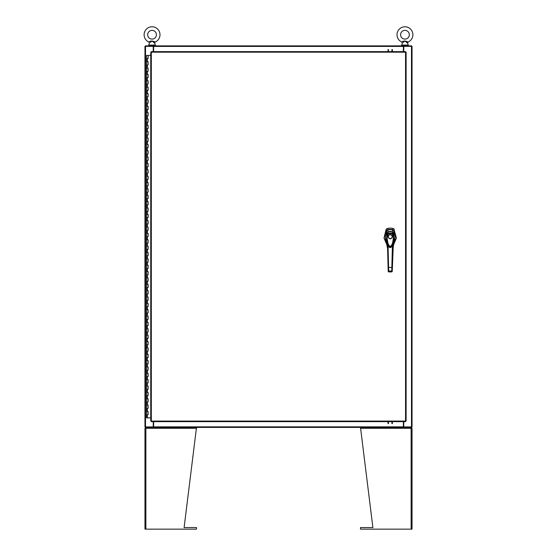<?xml version="1.0" encoding="UTF-8"?>
<svg xmlns="http://www.w3.org/2000/svg" width="557" height="557" viewBox="0 0 557 557"><rect width="100%" height="100%" fill="white"/><g stroke="black" fill="none" stroke-linecap="round" stroke-linejoin="round"><path stroke-width="0.84" d="M146.582 411.505L148.12 411.505L146.582 411.505M148.023 414.687L146.533 414.687L148.12 414.687L148.023 411.505M146.582 405.148L148.12 405.148L146.582 405.148M148.023 408.33L146.533 408.33L148.12 408.33L148.023 405.148M146.582 398.791L148.12 398.791L146.582 398.791M148.023 401.966L146.533 401.966L148.12 401.966L148.023 398.791M146.582 392.427L148.12 392.427L146.582 392.427M148.023 395.609L146.533 395.609L148.12 395.609L148.023 392.427M146.582 386.071L148.12 386.071L146.582 386.071M148.023 389.252L146.533 389.252L148.12 389.252L148.023 386.071M146.582 379.714L148.12 379.714L146.582 379.714M148.023 382.889L146.533 382.889L148.12 382.889L148.023 379.714M146.582 373.35L148.12 373.35L146.582 373.35M148.023 376.532L146.533 376.532L148.12 376.532L148.023 373.35M146.582 366.993L148.12 366.993L146.582 366.993M148.023 370.175L146.533 370.175L148.12 370.175L148.023 366.993M146.582 360.637L148.12 360.637L146.582 360.637M148.023 363.812L146.533 363.812L148.12 363.812L148.023 360.637M146.582 354.273L148.12 354.273L146.582 354.273M148.023 357.455L146.533 357.455L148.12 357.455L148.023 354.273M146.582 347.916L148.12 347.916L146.582 347.916M148.023 351.098L146.533 351.098L148.12 351.098L148.023 347.916M146.582 341.559L148.12 341.559L146.582 341.559M148.023 344.734L146.533 344.734L148.12 344.734L148.023 341.559M146.582 335.196L148.12 335.196L146.582 335.196M148.023 338.377L146.533 338.377L148.12 338.377L148.023 335.196M146.582 328.839L148.12 328.839L146.582 328.839M148.023 332.021L146.533 332.021L148.12 332.021L148.023 328.839M146.582 322.482L148.12 322.482L146.582 322.482M148.023 325.657L146.533 325.657L148.12 325.657L148.023 322.482M146.582 316.118L148.12 316.118L146.582 316.118M148.023 319.3L146.533 319.3L148.12 319.3L148.023 316.118M146.582 309.762L148.12 309.762L146.582 309.762M148.023 312.943L146.533 312.943L148.12 312.943L148.023 309.762M146.582 303.405L148.12 303.405L146.582 303.405M148.023 306.587L146.533 306.587L148.12 306.587L148.023 303.405M146.582 297.048L148.12 297.048L146.582 297.048M148.023 300.223L146.533 300.223L148.12 300.223L148.023 297.048M146.582 290.684L148.12 290.684L146.582 290.684M148.023 293.866L146.533 293.866L148.12 293.866L148.023 290.684M146.582 284.328L148.12 284.328L146.582 284.328M148.023 287.509L146.533 287.509L148.12 287.509L148.023 284.328M146.582 277.971L148.12 277.971L146.582 277.971M148.023 281.146L146.533 281.146L148.12 281.146L148.023 277.971M146.582 271.607L148.12 271.607L146.582 271.607M148.023 274.789L146.533 274.789L148.12 274.789L148.023 271.607M146.582 265.25L148.12 265.25L146.582 265.25M148.023 268.432L146.533 268.432L148.12 268.432L148.023 265.25M146.582 258.894L148.12 258.894L146.582 258.894M148.023 262.068L146.533 262.068L148.12 262.068L148.023 258.894M146.582 252.53L148.12 252.53L146.582 252.53M148.023 255.712L146.533 255.712L148.12 255.712L148.023 252.53M146.582 246.173L148.12 246.173L146.582 246.173M148.023 249.355L146.533 249.355L148.12 249.355L148.023 246.173M146.582 239.816L148.12 239.816L146.582 239.816M148.023 242.991L146.533 242.991L148.12 242.991L148.023 239.816M146.582 233.453L148.12 233.453L146.582 233.453M148.023 236.634L146.533 236.634L148.12 236.634L148.023 233.453M146.582 227.096L148.12 227.096L146.582 227.096M148.023 230.278L146.533 230.278L148.12 230.278L148.023 227.096M146.582 220.739L148.12 220.739L146.582 220.739M148.023 223.914L146.533 223.914L148.12 223.914L148.023 220.739M146.582 214.375L148.12 214.375L146.582 214.375M148.023 217.557L146.533 217.557L148.12 217.557L148.023 214.375M146.582 208.019L148.12 208.019L146.582 208.019M148.023 211.2L146.533 211.2L148.12 211.2L148.023 208.019M146.582 201.662L148.12 201.662L146.582 201.662M148.023 204.837L146.533 204.837L148.12 204.837L148.023 201.662M146.582 195.298L148.12 195.298L146.582 195.298M148.023 198.48L146.533 198.48L148.12 198.48L148.023 195.298M146.582 188.941L148.12 188.941L146.582 188.941M148.023 192.123L146.533 192.123L148.12 192.123L148.023 188.941M146.582 182.585L148.12 182.585L146.582 182.585M148.023 185.76L146.533 185.76L148.12 185.76L148.023 182.585M146.582 176.221L148.12 176.221L146.582 176.221M148.023 179.403L146.533 179.403L148.12 179.403L148.023 176.221M146.582 169.864L148.12 169.864L146.582 169.864M148.023 173.046L146.533 173.046L148.12 173.046L148.023 169.864M146.582 163.507L148.12 163.507L146.582 163.507M148.023 166.682L146.533 166.682L148.12 166.682L148.023 163.507M146.582 157.144L148.12 157.144L146.582 157.144M148.023 160.325L146.533 160.325L148.12 160.325L148.023 157.144M146.582 150.787L148.12 150.787L146.582 150.787M148.023 153.969L146.533 153.969L148.12 153.969L148.023 150.787M146.582 144.43L148.12 144.43L146.582 144.43M148.023 147.605L146.533 147.605L148.12 147.605L148.023 144.43M146.582 138.066L148.12 138.066L146.582 138.066M148.023 141.248L146.533 141.248L148.12 141.248L148.023 138.066M146.582 131.71L148.12 131.71L146.582 131.71M148.023 134.891L146.533 134.891L148.12 134.891L148.023 131.71M146.582 125.353L148.12 125.353L146.582 125.353M148.023 128.528L146.533 128.528L148.12 128.528L148.023 125.353M146.582 118.989L148.12 118.989L146.582 118.989M148.023 122.171L146.533 122.171L148.12 122.171L148.023 118.989M146.582 112.632L148.12 112.632L146.582 112.632M148.023 115.814L146.533 115.814L148.12 115.814L148.023 112.632M146.582 106.276L148.12 106.276L146.582 106.276M148.023 109.45L146.533 109.45L148.12 109.45L148.023 106.276M146.582 99.912L148.12 99.912L146.582 99.912M148.023 103.094L146.533 103.094L148.12 103.094L148.023 99.912M146.582 93.555L148.12 93.555L146.582 93.555M148.023 96.737L146.533 96.737L148.12 96.737L148.023 93.555M146.582 87.198L148.12 87.198L146.582 87.198M148.023 90.373L146.533 90.373L148.12 90.373L148.023 87.198M146.582 80.835L148.12 80.835L146.582 80.835M148.023 84.016L146.533 84.016L148.12 84.016L148.023 80.835M146.582 74.478L148.12 74.478L146.582 74.478M148.023 77.66L146.533 77.66L148.12 77.66L148.023 74.478M146.582 68.121L148.12 68.121L146.582 68.121M148.023 71.296L146.533 71.296L148.12 71.296L148.023 68.121M146.582 61.757L148.12 61.757L146.582 61.757M148.023 64.939L146.533 64.939L148.12 64.939L148.023 61.757M148.078 55.401L146.582 55.401M148.023 58.582L146.533 58.582L148.12 58.582L148.12 55.401L150.752 55.401M146.533 55.401L146.533 417.868L150.752 417.868M390.22 229.393A10.012 10.012 0 0 0 388.18 229.602L387.296 228.53A11.265 11.265 0 0 1 393.151 228.53L392.26 229.602A10.012 10.012 0 0 0 390.22 229.393M386.655 228.823L387.296 228.53L386.119 229.338L384.01 238.069L387.324 245.783M393.124 245.783L396.438 238.069L393.827 228.843M386.69 230.765L385.214 236.802L386.614 242.901M393.834 242.901L395.233 236.802L393.75 230.765M393.646 230.584L394.321 229.338L393.151 228.53L393.806 228.83M386.635 228.836L386.119 229.338L386.802 230.584M392.706 229.749L387.742 229.749M390.22 238.939C387.282 237.414 387.282 235.896 390.22 234.379C393.165 235.896 393.165 237.414 390.22 238.939M392.253 236.655A2.033 2.033 0 0 1 390.22 238.688A2.033 2.033 0 0 1 388.194 236.655A2.033 2.033 0 0 1 390.22 234.622A2.033 2.033 0 0 1 392.253 236.655M392.128 236.655A1.908 1.908 0 0 1 390.22 238.563A1.908 1.908 0 0 1 388.32 236.655A1.908 1.908 0 0 1 390.22 234.748A1.908 1.908 0 0 1 392.128 236.655M393.486 234.887L393.848 237.999L393.172 243.103L391.856 246.382L390.318 247.538L388.682 246.507L387.303 243.207L386.6 238.02L386.962 234.887M387.219 236.384L388.02 234.441L387.672 234.107C389.378 232.708 391.077 232.708 392.776 234.107L393.729 236.377L393.228 236.384C393.695 240.513 392.72 244.07 390.304 247.064C387.742 244.217 386.711 240.652 387.219 236.384L386.718 236.377L387.853 232.534C389.434 231.371 391.014 231.371 392.594 232.534L393.736 234.782L393.729 236.377L392.003 246.145L388.445 246.145L386.718 236.377L386.711 234.782L387.992 232.805M388.02 234.441C389.496 233.202 390.965 233.202 392.427 234.441L392.448 232.805M388.445 246.145L388.389 246.062C387.212 244.579 386.655 240.826 386.711 234.789L387.839 232.527C389.371 231.35 390.958 231.35 392.608 232.527L393.736 234.782C394.502 238.73 392.636 245.832 392.051 246.062L392.003 246.145C390.708 248.074 389.517 248.074 388.445 246.145L388.445 246.145M393.778 243.082L395.038 239.329L395.171 235.555L393.959 231.071L392.253 229.602L392.657 232.248L393.89 234.441L393.75 230.689M386.697 230.689L386.558 234.441L387.79 232.248L388.194 229.602L386.488 231.071L385.277 235.555L385.409 239.329L386.669 243.082M386.405 242.316L386.133 241.606L386.809 241.265L386.558 234.441M388.062 232.478L387.79 232.248C389.413 231.12 391.035 231.12 392.657 232.248L392.386 232.478M393.89 234.441L393.632 241.265L394.314 241.606L394.036 242.316M386.99 241.146L387.609 248.77L386.433 242.379M392.984 245.122L394.314 241.606L392.831 248.77L394.154 242.017M391.738 271.927L392.239 271.468L393.451 241.146M388.187 270.598L388.709 271.9L388.208 271.447L387.561 246.842L388.062 246.765L387.964 245.08M386.3 242.03L387.609 248.77L388.201 271.217M392.281 269.964L392.246 271.217M392.476 245.08L392.386 246.765L392.88 246.842M388.104 267.409L391.843 267.464L391.759 271.008L388.682 271.008L388.062 246.765M392.344 267.409L391.843 267.464L392.386 246.765M391.299 247.078L389.148 247.078M392.26 270.598L391.759 271.008L391.738 271.9L392.239 271.447M388.208 271.468L388.709 271.955L391.738 271.9L388.709 271.9M388.02 51.627L388.02 49.65M388.494 49.65L388.494 51.627M392.393 49.65L392.393 51.627M391.919 51.627L391.919 49.65M405.545 52.184L406.109 52.191L406.109 421.078L405.545 421.085L405.538 421.642L151.316 421.642L151.309 421.085L150.752 421.078L150.752 52.191L151.309 52.184L151.316 51.627L405.538 51.627L405.545 52.184L151.309 52.184L151.309 421.085L405.545 421.085L405.545 52.184M403.769 421.642L403.769 426.934L412.041 426.934L412.041 46.335L403.769 46.335L403.769 51.627M153.231 51.627L153.231 46.335L144.959 46.335L144.959 426.934L144.959 46.335M144.959 426.934L153.231 426.934L153.231 421.642M403.372 421.642L403.372 427.407L153.628 427.407L153.628 421.642M403.769 426.934L403.609 427.407L360.497 427.407L372.891 527.563L360.497 527.563L360.497 529.15L412.041 529.15L412.041 428.312L411.129 428.312L410.955 427.407M411.567 426.934L411.567 427.407L403.372 427.407M153.628 426.934L153.391 427.407L145.433 427.407L145.433 426.934M153.628 51.627L153.628 45.862L403.372 45.862L403.372 51.627M153.231 46.335L153.391 45.862L145.433 45.862L145.433 46.335M403.372 46.335L403.609 45.862L411.567 45.862L411.567 46.335M149.457 43.14L148.705 45.096L155.389 45.096L154.853 45.862L153.391 45.862M392.393 421.642L392.393 423.619M391.919 423.619L391.919 421.642M388.02 423.619L388.02 421.642M388.494 421.642L388.494 423.619M144.959 529.15L144.959 428.312L144.959 529.15L196.503 529.15L196.503 527.563L184.109 527.563L196.503 427.407M146.045 427.407L145.871 428.312L144.959 428.312L145.871 427.407L145.621 428.312M412.041 428.312L411.129 427.407L411.379 428.312M153.628 47.192L153.231 47.192M403.769 47.192L403.372 47.192M149.791 41.643L148.928 42.047C150.286 40.807 152.179 40.724 154.616 41.789L154.463 41.719M154.289 41.636L153.92 41.462M151.957 41.037L150.279 42.457M150.905 41.886L151.309 41.503M152.221 41.072L152.785 41.503M153.454 42.13L154.122 42.722M149.485 41.789L148.928 42.047A7.951 7.951 0 0 1 152.047 26.785A7.951 7.951 0 0 1 155.166 42.047L154.679 43.174L152.047 41.03M154.853 45.862L154.435 45.862M156.42 34.736A4.372 4.372 0 0 0 152.047 30.363A4.372 4.372 0 0 0 147.675 34.736A4.372 4.372 0 0 0 152.047 39.108A4.372 4.372 0 0 0 156.42 34.736M402.697 41.643L401.834 42.047C403.191 40.807 405.085 40.724 407.522 41.789L407.369 41.719M407.188 41.636L406.819 41.462M404.862 41.037L403.184 42.457M403.811 41.886L404.215 41.503M405.127 41.072L405.684 41.503M406.359 42.13L407.028 42.722M402.391 41.789L401.834 42.047A7.951 7.951 0 0 1 404.953 26.785A7.951 7.951 0 0 1 408.072 42.047L407.585 43.174L404.953 41.03M409.325 34.736A4.372 4.372 0 0 0 404.953 30.363A4.372 4.372 0 0 0 400.58 34.736A4.372 4.372 0 0 0 404.953 39.108A4.372 4.372 0 0 0 409.325 34.736M407.585 43.174L408.295 45.096L401.611 45.096L402.363 43.14M147.327 414.687L147.327 417.868M147.327 408.33L147.327 411.505M147.327 401.966L147.327 405.148M147.327 395.609L147.327 398.791M147.327 389.252L147.327 392.427M147.327 382.889L147.327 386.071M147.327 376.532L147.327 379.714M147.327 370.175L147.327 373.35M147.327 363.812L147.327 366.993M147.327 357.455L147.327 360.637M147.327 351.098L147.327 354.273M147.327 344.734L147.327 347.916M147.327 338.377L147.327 341.559M147.327 332.021L147.327 335.196M147.327 325.657L147.327 328.839M147.327 319.3L147.327 322.482M147.327 312.943L147.327 316.118M147.327 306.587L147.327 309.762M147.327 300.223L147.327 303.405M147.327 293.866L147.327 297.048M147.327 287.509L147.327 290.684M147.327 281.146L147.327 284.328M147.327 274.789L147.327 277.971M147.327 268.432L147.327 271.607M147.327 262.068L147.327 265.25M147.327 255.712L147.327 258.894M147.327 249.355L147.327 252.53M147.327 242.991L147.327 246.173M147.327 236.634L147.327 239.816M147.327 230.278L147.327 233.453M147.327 223.914L147.327 227.096M147.327 217.557L147.327 220.739M147.327 211.2L147.327 214.375M147.327 204.837L147.327 208.019M147.327 198.48L147.327 201.662M147.327 192.123L147.327 195.298M147.327 185.76L147.327 188.941M147.327 179.403L147.327 182.585M147.327 173.046L147.327 176.221M147.327 166.682L147.327 169.864M147.327 160.325L147.327 163.507M147.327 153.969L147.327 157.144M147.327 147.605L147.327 150.787M147.327 141.248L147.327 144.43M147.327 134.891L147.327 138.066M147.327 128.528L147.327 131.71M147.327 122.171L147.327 125.353M147.327 115.814L147.327 118.989M147.327 109.45L147.327 112.632M147.327 103.094L147.327 106.276M147.327 96.737L147.327 99.912M147.327 90.373L147.327 93.555M147.327 84.016L147.327 87.198M147.327 77.66L147.327 80.835M147.327 71.296L147.327 74.478M147.327 64.939L147.327 68.121M147.327 58.582L147.327 61.757M392.427 234.441L393.228 236.384M411.484 46.335L411.484 426.934M145.516 426.934L145.516 46.335M153.628 426.85L403.372 426.85M403.372 46.419L153.628 46.419M145.871 529.15L145.871 428.312L196.503 428.312M360.497 428.312L411.129 428.312L411.129 529.15M154.616 41.789A0.891 0.613 -56 0 0 154.143 42.736M407.522 41.789A0.891 0.613 -56 0 0 407.042 42.736M148.12 411.505L148.12 414.687M148.12 405.148L148.12 408.33M148.12 398.791L148.12 401.966M148.12 392.427L148.12 395.609M148.12 386.071L148.12 389.252M148.12 379.714L148.12 382.889M148.12 373.35L148.12 376.532M148.12 366.993L148.12 370.175M148.12 360.637L148.12 363.812M148.12 354.273L148.12 357.455M148.12 347.916L148.12 351.098M148.12 341.559L148.12 344.734M148.12 335.196L148.12 338.377M148.12 328.839L148.12 332.021M148.12 322.482L148.12 325.657M148.12 316.118L148.12 319.3M148.12 309.762L148.12 312.943M148.12 303.405L148.12 306.587M148.12 297.048L148.12 300.223M148.12 290.684L148.12 293.866M148.12 284.328L148.12 287.509M148.12 277.971L148.12 281.146M148.12 271.607L148.12 274.789M148.12 265.25L148.12 268.432M148.12 258.894L148.12 262.068M148.12 252.53L148.12 255.712M148.12 246.173L148.12 249.355M148.12 239.816L148.12 242.991M148.12 233.453L148.12 236.634M148.12 227.096L148.12 230.278M148.12 220.739L148.12 223.914M148.12 214.375L148.12 217.557M148.12 208.019L148.12 211.2M148.12 201.662L148.12 204.837M148.12 195.298L148.12 198.48M148.12 188.941L148.12 192.123M148.12 182.585L148.12 185.76M148.12 176.221L148.12 179.403M148.12 169.864L148.12 173.046M148.12 163.507L148.12 166.682M148.12 157.144L148.12 160.325M148.12 150.787L148.12 153.969M148.12 144.43L148.12 147.605M148.12 138.066L148.12 141.248M148.12 131.71L148.12 134.891M148.12 125.353L148.12 128.528M148.12 118.989L148.12 122.171M148.12 112.632L148.12 115.814M148.12 106.276L148.12 109.45M148.12 99.912L148.12 103.094M148.12 93.555L148.12 96.737M148.12 87.198L148.12 90.373M148.12 80.835L148.12 84.016M148.12 74.478L148.12 77.66M148.12 68.121L148.12 71.296M148.12 61.757L148.12 64.939M154.679 43.174L155.389 45.096M148.705 45.096L149.241 45.862M149.415 43.174L148.928 42.047M408.295 45.096L407.759 45.862M401.611 45.096L402.147 45.862M402.321 43.174L401.834 42.047"/></g></svg>
